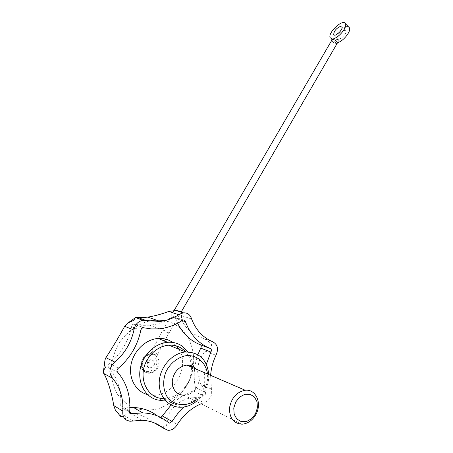 <?xml version="1.0" encoding="UTF-8"?>
<svg xmlns="http://www.w3.org/2000/svg" width="453" height="453" viewBox="0 0 453 453"><rect width="100%" height="100%" fill="white"/><g stroke="black" fill="none" stroke-linecap="round" stroke-linejoin="round"><path stroke-width="0.34" stroke-dasharray="2.27 1.7" d="M120.509 416.279L121.659 416.698L123.76 415.197L132.984 420.882M348.487 26.835C344.223 24.462 331.76 37.406 334.161 41.67L336.319 42.859L333.232 40.861M332.236 39.7L332.695 40.328M336.319 42.859L336.658 43.511L337.445 42.916M344.229 30.481C340.078 32.412 337.91 35.051 337.717 38.403C338.753 41.466 347.275 33.782 345.832 31.064L344.229 30.481M156.891 355.141C153.924 354.422 151.993 353.408 151.087 352.106L151.846 351.471C154.824 352.151 156.772 353.164 157.689 354.501L156.88 355.141C153.912 354.427 151.97 353.414 151.064 352.1L151.625 351.941M156.545 356.902L155.453 358.215C153.329 360.577 150.866 362.055 148.052 362.655C147.451 360.956 147.616 359.235 148.544 357.485L150.43 354.756L152.219 354.28L150.498 354.155C139.717 354.133 137.933 373.425 148.771 372.802C152.163 372.615 154.858 370.911 156.857 367.689C158.901 363.731 158.799 360.135 156.545 356.902C156.228 355.888 154.784 355.016 152.219 354.28M171.115 404.976C177.87 398.289 185.294 393.623 193.391 390.979C195.158 390.446 195.826 389.252 195.396 387.406L205.486 392.145C203.607 383.108 203.901 373.804 206.364 364.229M205.486 392.145C205.922 394.025 205.249 395.243 203.459 395.797C196.676 398.04 190.305 401.743 184.337 406.907M201.058 403.787L203.901 402.689C210.033 400.31 212.536 395.786 211.421 389.116L210.611 375.327M159.263 425.741L165.645 427.139C166.676 425.441 167.282 422.677 167.463 418.838C169.331 408.011 181.63 398.272 193.674 397.66C198.103 397.689 201.925 396.811 205.152 395.033C204.841 391.585 203.488 388.04 201.087 384.387L211.421 389.116M123.76 415.197L130.77 413.447C138.482 413.612 146.121 416.607 153.692 422.439L154.065 422.751M201.087 384.387C195.22 373.935 197.332 358.487 205.56 351.239C208.742 349.02 210.855 346.907 211.908 344.909C209.394 341.602 206.013 339.212 201.772 337.751C190.334 333.759 180.804 323.493 181.489 315.622C182.163 313.142 182.123 311.766 181.359 311.488M163.714 398.47L163.89 398.476C173.782 398.045 181.613 393.079 187.378 383.572C190.288 378.317 191.647 372.813 191.46 367.072M187.904 351.896C201.002 369.11 184.314 401.471 162.333 400.327L152.814 395.271L147.684 394.603M191.37 365.696C190.849 360.305 188.969 355.73 185.73 351.958M196.325 401.432L200.906 396.992L204.592 391.652C207.57 386.188 208.969 380.486 208.788 374.54M195.067 400.809C198.686 398.295 201.619 395.033 203.873 391.024C206.845 385.543 208.057 379.863 207.502 373.991M242.095 424.184L184.071 395.339C189.473 394.988 193.771 392.162 196.953 386.868C200.243 380.26 200.022 374.354 196.291 369.155M171.528 341.681L176.517 345.979M178.839 349.201C190.322 366.488 173.81 396.409 152.814 395.271M129.92 412.859L122.452 408.363L129.898 407.49M157.355 415.888L168.188 422.389M160.815 417.468L159.937 417.621L158.607 416.902M195.396 387.406C193.182 376.681 194.014 365.781 197.904 354.71M199.677 344.484L200.396 344.756M177.616 323.216L175.588 318.385L182.055 320.594M159.235 328.81L149.716 325.22C157.718 324.393 165.203 321.743 172.174 317.27L173.493 316.63L174.326 316.726L175.169 317.355L175.588 318.385M149.716 325.22L142.265 325.35L134.903 324.28L143.85 327.751M122.452 408.363C121.019 408.119 120.436 407.202 120.696 405.599C121.625 390.877 117.723 378.289 108.986 367.847C107.689 366.398 107.882 364.988 109.569 363.606C121.121 353.623 128.442 341.33 131.54 326.721L132.599 324.575L133.799 324.082L134.903 324.28M123.38 408.193L129.643 411.958M120.696 405.599L129.734 411.001M108.986 367.847L117.865 372.479M109.569 363.606L118.46 368.142M131.54 326.721L140.787 330.396M172.174 317.27L182.01 320.633M193.391 390.979L203.459 395.797M153.692 422.439L154.535 422.943M167.463 418.838L177.321 424.421M193.674 397.66L203.901 402.689M201.772 337.751L212.146 341.517M205.56 351.239L215.979 355.271M181.489 315.622L191.608 318.986M153.952 365.814C155.22 362.428 154.303 360.446 151.2 359.875C146.438 359.835 145.651 368.357 150.441 368.051L153.952 365.814M157.684 368.079C160.583 360.311 158.459 355.792 151.319 354.523C140.526 354.501 138.737 373.827 149.592 373.204C152.984 373.012 155.685 371.301 157.684 368.079M153.726 365.707C154.994 362.321 154.077 360.345 150.974 359.773C146.217 359.733 145.424 368.249 150.215 367.944L153.726 365.707M151.846 351.471C154.83 352.168 156.766 353.176 157.667 354.501L157.112 354.676M150.43 354.756C142.61 354.11 138.006 366.924 144.745 370.667C151.268 374.705 159.926 364.552 155.702 357.944M148.703 321.143C136.766 324.461 125.872 332.689 118.403 344.246C114.15 352.417 111.648 360.979 110.9 369.942C111.257 378.77 113.386 386.805 117.293 394.036C122.1 400.492 128.069 405.288 135.187 408.413C142.706 410.429 150.424 410.537 158.329 408.736C169.966 404.739 180.101 396.296 186.885 385.152C202.112 359.659 190.532 324.954 164.348 320.73M337.326 43.109L336.658 43.511C333.787 43.131 332.236 41.942 331.998 39.943M168.471 333.108C165.753 331.828 163.89 330.713 162.882 329.767C162.904 329.348 169.224 332.944 168.895 333.187L168.471 333.108M130.062 421.25L122.287 416.415M334.161 41.67L332.191 39.728M331.16 38.709L330.169 37.729M174.156 310.441L162.882 329.767L148.544 357.485M157.689 354.501L156.528 356.981M151.319 354.523L150.498 354.155C139.467 353.98 137.701 373.046 148.771 372.802L149.592 373.204M345.832 31.064L341.862 27.055M337.717 38.403L334.257 34.96M121.659 416.698L115.39 410.129M103.426 372.819L103.505 370.984M104.802 361.251L105.323 358.974M180.543 407.236L163.89 398.476M143.086 327.689L133.799 324.082M183.346 319.977L173.493 316.63M169.535 423.119L159.937 417.621M142.106 420.276L131.364 413.81M168.057 430.344L161.472 426.454M181.466 311.539L165.549 339.11M164.507 341.024L157.667 354.501M332.179 39.739L333.799 41.348"/><path stroke-width="0.68" d="M201.058 403.787C191.619 407.898 183.703 414.778 177.321 424.421C175.056 428.351 171.97 430.327 168.057 430.344L163.352 428.159C157.367 423.334 150.283 420.707 142.106 420.276L130.062 421.25C124.756 420.435 122.338 417.043 122.814 411.069L113.743 405.554L115.39 410.129L120.509 416.279M349.467 27.826L345.503 23.799C347.304 27.061 339.495 37.033 333.929 38.584L338.153 39.564L337.938 42.559C343.516 41.047 351.296 31.11 349.467 27.826L348.487 26.835M345.503 23.799C343.493 18.046 327.474 32.673 330.169 37.729L332.309 38.896L332.236 39.7M333.929 38.584L332.649 39.541C335.526 39.921 337.083 41.104 337.326 43.109L337.938 42.559M340.265 26.489C336.126 28.443 333.946 31.093 333.736 34.439C334.744 37.486 343.283 29.756 341.862 27.055L340.265 26.489M177.616 323.216C182.723 333.425 190.079 340.514 199.677 344.484L209.858 348.334C198.505 343.567 190.379 334.71 185.47 321.76L185.045 320.713L184.195 320.073L183.346 319.977L182.01 320.633C174.943 325.214 167.35 327.944 159.235 328.81L151.67 328.963L143.086 327.689L141.466 328.584L140.787 330.396C137.638 345.322 130.198 357.904 118.46 368.142C116.744 369.557 116.546 371.001 117.865 372.479C126.732 383.119 130.685 395.962 129.734 411.001C129.467 412.638 130.062 413.578 131.512 413.815L129.92 412.859M209.858 348.334C211.483 348.952 211.828 350.186 210.894 352.038L206.364 364.229M160.815 417.468L162.316 415.945L171.947 421.398L177.695 413.634L184.337 406.907M171.947 421.398L169.535 423.119L168.188 422.389C161.081 416.46 152.576 413.289 142.678 412.876L133.454 407.479C142.599 407.881 150.566 410.684 157.355 415.888M129.643 411.958L132.452 413.64L142.678 412.876M132.452 413.64L131.512 413.815M113.743 405.554C111.868 393.419 107.265 378.612 103.726 373.465L103.426 372.819C103.097 371.386 103.76 369.699 105.407 367.757C104.496 364.484 104.467 361.556 105.323 358.974L105.911 357.649C111.245 349.688 119.875 335.26 124.649 326.319L133.941 330.056C134.932 324.597 137.939 321.353 142.972 320.328L135.475 317.542L137.208 317.242C139.513 317.627 143.097 317.581 147.955 317.111C154.733 315.968 161.687 314.082 168.822 311.449L178.771 314.75L183.222 312.825C187.48 312.621 190.271 314.671 191.608 318.986C195.798 329.829 202.644 337.343 212.146 341.517C217.593 344.116 218.873 348.697 215.979 355.271C212.944 361.681 211.155 368.368 210.611 375.327M178.771 314.75C172.91 318.431 166.653 320.667 159.994 321.449L142.972 320.328M133.941 330.056C131.149 342.717 124.796 353.408 114.886 362.14C109.133 367.428 108.392 372.819 112.655 378.317C120.119 387.389 123.505 398.306 122.814 411.069M154.065 422.751L159.263 425.741M135.475 317.542L133.697 320.305L127.95 322.978L124.649 326.319M181.359 311.488L175.928 310.458L168.822 311.449M185.73 351.958C181.279 347.055 175.645 344.784 168.827 345.152C159.932 346.109 152.78 350.922 147.367 359.58C136.891 376.307 146.721 399.019 163.714 398.47M162.333 400.327C143.782 401.013 132.967 376.222 144.428 357.972C150.305 348.589 158.063 343.368 167.706 342.298C172.718 341.947 177.265 343.034 181.336 345.554L187.904 351.896M191.46 367.072L191.37 365.696M208.788 374.54C207.134 359.722 199.428 352.196 185.662 351.964C172.916 352.864 160.6 366.013 159.331 380.565C157.904 395.124 167.865 407.366 180.543 407.236C186.172 407.162 191.432 405.225 196.325 401.432M207.502 373.991C205.979 362.604 197.044 354.733 186.245 355.633C178.159 357.055 170.69 362.796 166.268 371.12C162.593 379.807 162.859 389.274 166.959 396.471C173.239 405.429 185.271 407.139 195.067 400.809M196.291 369.155C193.844 366.284 190.702 364.931 186.874 365.095C178.81 366.494 173.941 371.715 172.259 380.758C172.27 389.733 176.211 394.591 184.071 395.339M176.517 345.979L178.839 349.201M147.684 394.603C135.923 391.76 128.392 378.493 131.03 364.676C133.561 350.849 145.69 339.291 158.08 338.453C163.023 338.125 167.508 339.201 171.528 341.681M129.898 407.49L133.454 407.479M162.316 415.945L171.115 404.976M197.904 354.71L200.702 348.114L210.894 352.038M200.396 344.756C201.398 345.656 201.5 346.772 200.702 348.114M143.85 327.751L144.201 327.887M182.055 320.594L185.47 321.76M154.535 422.943L163.352 428.159M137.208 317.242L146.698 320.752M103.726 373.465L112.655 378.317M105.911 357.649L114.886 362.14M174.156 310.441L331.998 39.943L332.649 39.541L332.309 38.896M255.934 414.393C262.264 403.357 255.985 388.901 245.237 390.26C236.579 391.998 231.33 397.955 229.478 408.13C229.456 418.193 233.657 423.544 242.095 424.184C247.887 423.657 252.502 420.39 255.934 414.393M255.452 413.872L257.4 407.842L257.055 401.828L254.467 397.004L250.135 394.308L244.886 394.291L239.762 396.998L235.786 401.902L233.776 408.034L234.15 414.15L236.823 419.002L241.239 421.635L246.506 421.533L251.574 418.753L255.452 413.872M164.348 320.73C159.269 319.778 154.048 319.914 148.703 321.143M332.191 39.728L331.16 38.709M334.257 34.96L333.736 34.439M103.505 370.984L104.802 361.251M127.95 322.978L135 317.961M185.662 351.964L168.827 345.152M167.706 342.298L158.08 338.453M131.364 413.81L130.77 413.447M159.994 321.449L147.955 317.111M183.222 312.825L175.928 310.458M337.326 43.109L181.466 311.539M165.549 339.11L164.507 341.024M245.237 390.26L186.874 365.095"/></g></svg>
